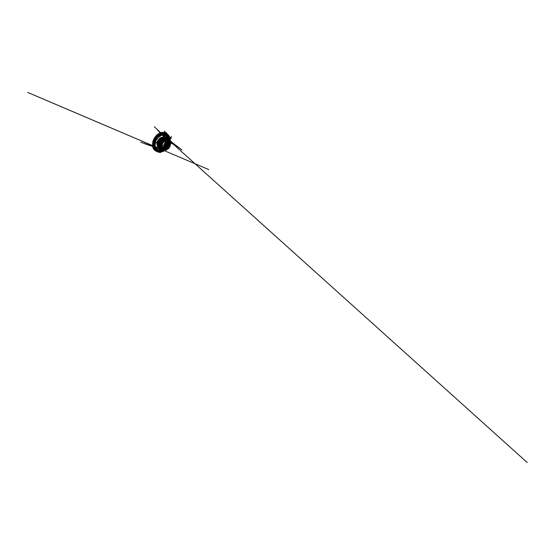 <?xml version="1.0" encoding="UTF-8"?>
<svg xmlns="http://www.w3.org/2000/svg" width="555" height="555" viewBox="0 0 555 555"><rect width="100%" height="100%" fill="white"/><g stroke="black" fill="none" stroke-linecap="round" stroke-linejoin="round"><path stroke-width="0.83" d="M166.916 141.823C167.034 139.978 166.562 138.618 165.501 137.737L164.509 137.189L162.206 137.161L159.937 138.396L158.154 140.54L157.183 143.155L157.252 145.736L158.425 147.72L159.396 148.303C160.721 148.823 162.539 148.442 164.079 147.151C165.619 145.868 166.736 143.766 166.916 141.823M164.863 139.395L164.426 139.284L164.988 139.284M163.503 138.701L164.37 138.917L163.496 138.764M165.189 139.687L164.8 139.645M162.809 138.896L162.129 139.034L162.74 138.604L163.156 138.972L162.122 139.097L162.802 138.958M163.614 139.576L162.976 139.576L163.642 139.249L164.009 139.582L162.969 139.645L163.607 139.645M164.016 140.353L164.995 140.283L164.023 140.325M165.369 140.484L164.287 140.512L165.321 140.443M165.015 139.083L163.85 138.32L161.401 139.028L164.335 141.012L166.93 140.692M162.948 139.062L163.461 139.166L162.941 139.132M165.265 139.929L164.918 139.86M164.759 139.118L163.975 139.132L164.981 139.354M165.064 139.201L163.843 138.396L161.345 139.007L164.648 141.053M161.776 145.237L157.336 142.871C157.065 144.612 157.689 146.263 159.042 146.825C160.097 147.276 161.54 146.992 162.795 145.986C164.044 144.98 164.995 143.315 165.21 141.733L169.088 144.335M152.722 142.267L152.868 147.165L153.971 149.163L155.788 150.467L158.196 150.8L160.95 149.982L163.683 147.991L165.952 145.049L167.374 141.615L167.735 138.25L167.069 135.448L165.57 133.533L163.538 132.61L161.255 132.652L158.952 133.519C155.92 135.198 153.471 138.701 152.722 142.267M153.013 142.087L155.289 142.808L153.097 142.274M167.353 139.867L166.923 139.999L167.908 141.136L165.161 141.671L169.15 144.127M169.816 143.551L169.809 144.501L170.17 144.369L169.469 144.314M169.136 144.154L165.286 141.546L167.832 140.908L167.77 139.18L166.611 136.468L164.46 135.101L161.873 135.143L158.189 137.397L156.35 139.909L155.289 142.808L157.037 142.538C157.509 140.151 159.458 137.869 161.547 137.383L163.253 137.425L164.613 138.389L165.244 141.428C165.321 139.943 164.918 138.854 164.044 138.167C162.955 137.356 161.38 137.529 160.062 138.452C158.737 139.374 157.71 140.977 157.384 142.607L162.074 145.375L157.114 142.732L155.24 143.072L152.958 142.357M161.803 145.244L162.192 145.098C162.428 143.634 163.35 142.219 164.571 141.442C165.799 140.672 167.263 140.609 168.283 141.372L167.957 141.157C167.686 143.724 166.216 146.506 164.19 148.24C162.164 149.975 159.778 150.551 157.988 149.961C159.736 150.544 162.102 149.968 164.134 148.227C166.167 146.478 167.652 143.662 167.915 141.081L167.95 140.755C168.04 138.493 167.471 136.807 166.236 135.691C164.412 134.102 161.685 134.372 159.465 135.878C157.238 137.404 155.525 140.04 154.949 142.753L157.294 142.76L162.15 145.056C162.511 142.219 165.73 139.874 167.95 141.157L166.736 139.791L167.957 141.143L165.293 141.601L164.523 143.932L162.997 145.896L160.118 147.228L157.807 146.312L157.03 144.758L156.989 142.822L155.24 143.072L155.227 145.965L156.281 148.372L158.362 149.788L161.207 149.739L164.231 148.025L166.653 144.924L167.867 141.123L165.161 141.671C164.946 143.266 163.975 144.973 162.712 145.986C161.436 146.999 160.027 147.248 159.042 146.825L160.228 147.332L163.135 147.144L166.25 148.594M164.759 140.505L165.106 140.359M164.287 140.512L164.752 140.568M164.932 140.554L164.273 140.581M164.551 140.699L164.925 140.616M165.362 140.547L164.544 140.762M164.856 140.207L164.12 140.339L164.849 140.269M163.524 139.61L163.094 139.569L163.517 139.673M162.712 138.91L162.247 139.014L162.698 138.979M165.182 139.756L164.537 139.603M165.279 139.992L164.925 139.86M164.856 139.465L164.419 139.347M163.975 139.132L164.752 139.187M164.419 139.222L163.968 139.201M167.277 139.617L166.888 139.687L166.84 137.758L165.591 134.782L163.253 133.353L160.451 133.498L157.696 134.962L155.365 137.39L153.194 142.323L153.097 145.5L154.151 148.157L156.357 149.732L159.452 149.677L162.809 147.727L164.308 146.111L167.242 139.964M166.16 148.747L163.857 148.823M169.358 144.515L169.837 144.675L169.219 146.693L167.887 148.351L165.272 149.413L163.038 148.525L162.22 147.117L162.074 145.375M161.123 144.043L161.651 143.017L161.123 144.043C160.7 145.396 160.721 146.659 161.193 147.817L161.637 147.907M161.72 147.921L161.11 147.685L161.803 147.852M164.807 148.844L165.626 148.761M165.21 148.802L164.835 148.816M164.377 148.518L164.918 148.497L164.273 148.622M162.941 147.602L161.942 147.706L162.407 147.907M160.215 147.408L163.128 147.228L166.236 148.671M166.153 148.823L163.767 148.9M163.031 147.505L161.942 147.706M164.391 148.636L164.953 148.469M164.384 148.712L164.939 148.546M161.2 147.796L161.644 147.831M165.966 139.874C164.356 140.193 162.851 141.421 161.998 143.01C161.144 144.605 160.971 146.52 161.616 147.998C162.032 148.913 162.698 149.559 163.607 149.94C164.897 150.44 166.597 150.134 167.998 149.031C169.393 147.921 170.364 146.083 170.475 144.342C170.538 142.878 170.156 141.719 169.331 140.859M168.699 140.311L169.018 140.575C168.207 139.95 167.277 139.7 166.243 139.832M162.414 149.267L163.607 149.94M163.545 149.912C164.821 150.336 166.472 149.982 167.825 148.851C169.171 147.72 170.101 145.889 170.205 144.14L169.726 141.608M169.962 143.079L169.983 143.988C169.879 145.771 168.907 147.651 167.513 148.795C166.112 149.926 164.419 150.252 163.142 149.753C162.233 149.385 161.588 148.74 161.193 147.824M167.839 139.798C165.994 139.048 163.697 139.916 162.254 141.664C160.811 143.405 160.27 145.909 161.04 147.755M163.142 149.753L162.99 149.697C164.266 150.197 165.973 149.871 167.374 148.726C168.775 147.581 169.747 145.688 169.858 143.898L169.865 143.405M169.601 144.057C169.407 145.771 168.449 147.526 167.124 148.615C165.792 149.697 164.204 150.058 162.948 149.67M162.726 149.593C161.817 149.219 161.172 148.573 160.777 147.644C160.166 146.18 160.36 144.293 161.214 142.691C162.074 141.095 163.552 139.853 165.154 139.465M169.837 142.975C169.698 141.775 169.247 140.831 168.491 140.151C169.282 140.797 169.774 141.733 169.948 142.947M165.224 139.319C163.579 139.645 162.032 140.894 161.123 142.51C160.228 144.127 160.006 146.083 160.624 147.581C161.019 148.511 161.665 149.163 162.573 149.538M162.858 149.635C164.127 149.968 165.439 149.656 166.798 148.691C168.075 147.72 169.06 146.138 169.386 144.515M162.296 149.427C161.387 149.052 160.742 148.4 160.353 147.47C159.736 145.958 159.965 143.995 160.867 142.364C161.782 140.734 163.337 139.478 164.988 139.145M169.497 143.648C169.559 142.17 169.185 140.991 168.38 140.103M164.856 139.041C163.219 139.374 161.671 140.616 160.749 142.226C159.84 143.842 159.583 145.785 160.152 147.297L160.131 147.373M160.194 147.401C160.582 148.338 161.234 148.997 162.143 149.371M168.338 140.408L168.893 143.225C168.789 144.793 168.04 146.485 166.902 147.679C165.688 148.893 164.398 149.496 163.052 149.489M161.859 149.26L160.006 147.491C159.514 146.381 159.458 145.015 159.812 143.69C160.471 141.358 162.435 139.312 164.613 138.861M168.838 140.963L169.268 143.481M169.136 143.391C169.199 142.149 168.942 141.102 168.359 140.249M164.474 138.757C162.296 139.215 160.319 141.282 159.66 143.62C159.299 144.952 159.354 146.312 159.84 147.422L161.699 149.198M163.135 149.427C165.48 149.42 168.214 146.777 168.678 143.814M168.276 140.838L168.512 142.954C168.373 145.916 165.799 148.941 163.343 149.26M161.415 149.087L159.986 148.005L159.23 146.291L159.458 143.218C160.242 140.804 162.421 138.743 164.696 138.5M168.762 143.128L168.325 140.533M164.613 138.389L162.705 138.979L161.006 140.276L159.313 143.114L159.063 146.208L159.812 147.935L161.248 149.024M163.503 149.129C165.779 148.643 168.054 145.923 168.345 143.19M160.95 148.906L159.105 147.124M158.966 146.797C158.376 145.146 158.744 143.01 159.819 141.289C160.908 139.569 162.684 138.327 164.446 138.195M164.342 138.077C162.573 138.209 160.783 139.451 159.687 141.164C158.591 142.892 158.21 145.042 158.792 146.707M167.568 143.377C167.138 145.396 165.716 147.366 164.058 148.289M163.961 137.765L161.998 138.334L160.235 139.659L158.446 142.552L158.126 145.757L158.862 147.547L160.478 148.726L158.647 146.95M158.459 146.492C157.925 144.813 158.335 142.656 159.445 140.942C160.561 139.229 162.351 138.001 164.113 137.883M168.033 141.102L168.123 142.677M166.285 145.923L167.568 142.288M159.396 148.303L159.993 148.539L159.049 147.963L157.904 146.014L157.863 143.481L158.841 140.935L160.631 138.861L162.906 137.689L166.091 138.209C164.585 137.016 162.358 137.307 160.624 138.632C158.89 139.971 157.689 142.205 157.578 144.335L157.467 145.431L157.266 144.182C157.384 142.045 158.605 139.784 160.353 138.438C162.095 137.106 164.315 136.807 165.827 137.994L166.909 139.444M168.692 139.929L169.892 141.386L170.329 144.675L168.852 148.046L166.105 150.072L163.253 150.114L164.53 150.544L161.727 149.052L160.853 147.276L161.026 144.071L161.651 143.017M154.81 143.398C154.061 147.026 155.372 150.863 158.709 151.827C160.79 152.431 163.579 151.709 165.924 149.621C168.269 147.526 169.913 144.217 170.114 141.234C170.288 138.75 169.518 136.627 168.214 135.385L164.932 133.928L162.469 134.22L160.09 135.351C157.447 137.127 155.442 140.207 154.81 143.398M155.088 149.094C155.768 150.377 156.808 151.244 158.224 151.688L162.518 151.3L165.508 149.33L167.957 146.215L169.636 140.623L169.192 137.286L166.68 134.116L164.349 133.401L161.845 133.7L159.424 134.858C156.725 136.662 154.658 139.777 153.957 143.003C153.138 146.68 154.352 150.565 157.669 151.529L161.991 151.126L165.008 149.115L167.492 145.944L169.213 140.262L168.775 136.898L166.257 133.706L163.912 133.006L161.394 133.325L158.959 134.511C156.246 136.343 154.158 139.499 153.43 142.76C152.583 146.471 153.777 150.398 157.093 151.369L160.388 151.314L162.795 150.218L165.078 148.296C167.603 145.597 169.053 141.567 168.734 138.375L168.2 136.287L168.477 139.548L167.943 142.566L166.653 145.549L164.738 148.143L161.227 150.752L158.848 151.425L156.718 151.258C153.395 150.287 152.223 146.34 153.09 142.6C153.825 139.319 155.927 136.142 158.661 134.282L161.103 133.082L163.628 132.742L165.98 133.436L168.498 136.641L168.928 140.047L167.18 145.771L164.675 148.976L161.637 151.009L157.301 151.425C153.985 150.46 152.785 146.548 153.624 142.85C154.339 139.603 156.42 136.461 159.132 134.636L161.56 133.464L164.072 133.151L166.41 133.852L168.928 137.043L169.365 140.401L167.666 146.034L165.189 149.191L162.185 151.189L157.87 151.591C154.561 150.627 153.333 146.749 154.144 143.093C154.838 139.874 156.898 136.766 159.597 134.976L163.26 133.568L165.709 133.769L167.839 135.018C169.483 136.572 170.26 139.534 169.504 142.788L168.907 145.167L169.774 142.982C170.524 139.749 169.733 136.821 168.096 135.274L164.78 133.79L162.289 134.067L159.882 135.191C157.197 136.967 155.15 140.047 154.47 143.245C154.096 145.042 154.179 146.721 154.72 148.275M152.75 142.448C153.527 138.757 156.052 135.149 159.202 133.408C161.692 132.014 164.613 131.903 166.549 133.776L168.026 136.204L168.422 139.617L166.59 145.417L162.483 149.892L159.334 151.258L156.482 151.189C153.895 150.447 152.535 147.859 152.5 145.008L152.75 142.448M168.442 141.504L169.518 143.849M169.157 144.099L167.575 143.017M167.457 142.94L165.196 141.365C165.272 139.881 164.884 138.812 164.044 138.167L164.877 138.792M169.733 143.148C169.462 142.156 168.935 141.449 168.144 141.025M167.867 140.901L167.492 140.776M167.041 140.699C164.814 140.443 162.448 142.67 162.109 145.132L161.866 145.153M153.513 142.26L153.548 142.378C152.923 145.479 153.936 148.622 156.545 149.482C158.293 150.065 160.707 149.462 162.802 147.63C164.891 145.798 166.444 142.864 166.75 140.193L166.736 139.791C166.854 137.46 166.306 135.753 165.099 134.678L166.236 135.691C167.437 136.759 168.137 138.632 167.985 140.817L166.778 139.86C166.965 137.605 166.278 135.718 165.099 134.678C163.26 133.082 160.513 133.415 158.251 134.997C155.99 136.606 154.221 139.319 153.603 142.108L153.041 142.267M169.504 144.619C169.372 145.937 168.637 147.297 167.596 148.15C166.472 149.011 165.355 149.302 164.252 149.011M163.454 148.636L163.933 148.9C162.629 148.358 161.942 146.853 162.122 145.292L162.081 145.188M167.312 139.853L166.701 140.124C166.396 142.802 164.828 145.771 162.726 147.616C160.617 149.462 158.237 150.051 156.545 149.482L157.988 149.961C155.393 149.101 154.325 146.041 154.9 143.017L153.506 142.26M157.467 145.431L157.53 142.406L159.611 138.986L162.851 137.134L164.571 137.113L166.091 137.793L154.339 126.79L166.472 138.119L167.568 140.026L167.27 144.342L165.667 146.985L163.392 148.698L161.033 149.142L159.549 148.74L160.159 148.948L157.669 145.396L159.091 140.429L164.849 136.565L176.06 145.542L168.193 141.879L167.159 145.743L164.412 148.601L161.234 149.288L152.542 145.701M152.535 145.701L149.101 144.251L152.535 145.701M160.679 149.142L159.667 148.608L158.404 146.818M158.258 146.319L158.147 144.376L159.653 140.519L162.823 138.015L164.662 137.682L157.467 129.953L527.25 462.558L167.097 138.618M167.957 139.7L168.505 142.968L167.534 145.979L165.196 148.58L162.192 149.517M152.639 146.319L140.817 142.24L159.875 148.705L158.897 147.061M158.779 146.7L159.105 142.538L161.796 139.076L163.683 138.16L165.647 138.049L167.631 139.014L166.375 138.188L170.912 141.282L167.478 138.93M166.778 138.403L182.033 150.003L168.401 140.117L168.921 143.37L168.47 145.174L166.34 148.24L163.371 149.663L154.672 146.506L27.75 92.442L208.749 169.58L162.407 149.836L156.642 147.838L161.47 149.406L160.111 148.081L159.493 146.18L159.632 144.029L161.914 140.172L164.453 138.743M153.749 146.118L153.402 145.972M153.166 145.889L162.539 149.857M152.528 145.604L148.386 143.849L152.528 145.618M153.402 145.986L153.749 146.138M152.667 146.43L144.244 143.565L160.818 149.115L159.431 147.443L159.028 145.119L159.583 142.663L160.95 140.484L164.051 138.466M164.342 138.396L167.645 138.549M167.804 138.438L168.436 138.632M168.484 138.681L169.65 139.909M169.795 140.061L174.672 145.091L167.964 139.354M167.77 139.18L163.198 134.948M167.922 139.305L169.289 142.253L168.914 145.119L167.887 147.2L165.092 149.482L161.998 149.642M168.415 139.721C169.268 140.588 169.698 141.775 169.705 143.266M169.663 143.925L168.089 147.651L166.112 149.364L162.872 149.933L141.081 140.699L153.395 145.944M153.201 145.861L152.521 145.57M152.639 146.492L161.463 149.281L159.937 146.485L160.478 142.982L161.817 140.908L164.828 139.028M168.345 139.645L169.983 142.621L169.088 146.874L167.367 148.948L164.786 150.127L162.913 149.982L147.332 144.668L161.97 149.621M162.011 149.635L160.409 146.964L160.561 144.092C161.207 141.851 163.038 139.867 165.196 139.298M165.459 139.243L167.783 139.263M167.95 139.243L170.01 138.979M169.199 139.104L167.971 139.478M167.811 139.534L171.405 138.16L169.955 138.375L171.516 136.468L167.77 140.498L168.456 139.645L168.921 140.117M158.224 151.688L158.709 151.827M166.549 133.776L166.993 134.199M168.2 136.287L168.963 138.16L168.241 143.412L165.293 148.345L161.907 150.988L157.419 151.806L159.028 152.271L156.871 151.681L154.054 149.711L152.771 144.362L154.463 138.917L157.447 135.149L161.352 132.881L164.148 132.583L166.708 133.526L168.512 135.58L169.435 139.964L168.262 144.827L165.112 149.274L160.908 151.772L157.495 151.855L154.845 150.162L153.291 145.507L154.436 140.262L157.426 135.947L161.644 133.318L164.495 132.985L167.901 134.594L164.419 131.147L169.726 138.257L169.698 142.011L168.318 145.944L165.813 149.316L163.607 151.022L161.311 151.987L159.125 152.195L160.402 152.653L157.28 151.737L154.526 148.927L153.853 144.716L154.991 140.401L157.37 136.807L160.666 134.261L163.552 133.38L165.862 133.554L167.915 134.629L167.159 133.831L168.29 134.976C169.969 136.62 170.739 139.631 169.996 142.933L168.907 145.167"/></g></svg>

